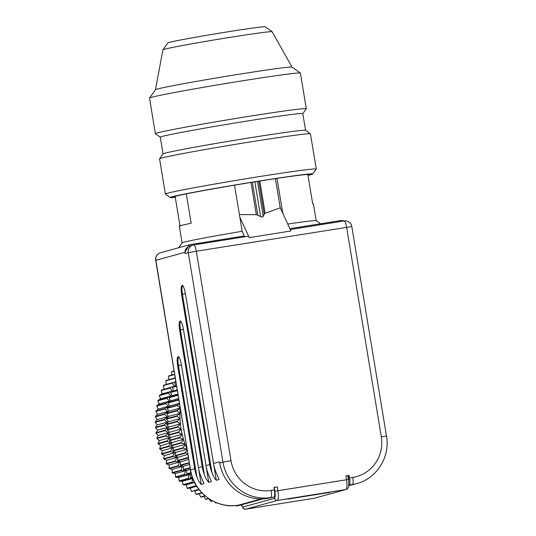 <?xml version="1.0" encoding="UTF-8"?>
<svg xmlns="http://www.w3.org/2000/svg" width="536" height="536" viewBox="0 0 536 536"><rect width="100%" height="100%" fill="white"/><g stroke="black" fill="none" stroke-linecap="round" stroke-linejoin="round"><path stroke-width="0.8" d="M240.711 504.939L241.696 505.669M236.075 505.502L236.617 505.951A83.268 81.03 74.6 0 0 237.033 505.957L241.435 504.738M231.411 505.716A83.268 81.03 74.6 0 0 231.726 505.736L231.8 505.716M215.043 502.111L215.599 502.862A83.268 81.03 74.6 0 0 216.001 502.976L216.658 502.795M208.873 498.701L210.514 501.22A83.268 81.03 74.6 0 0 210.903 501.361L212.564 500.905M203.734 496.075L205.536 499.244A83.268 81.03 74.6 0 0 205.918 499.411L208.759 498.627M199.104 493.696L200.692 496.946A83.268 81.03 74.6 0 0 201.067 497.133L205.234 495.981M199.171 489.763L194.635 491.016L196.002 494.319A83.268 81.03 74.6 0 0 196.364 494.54L201.998 492.979M194.635 491.016L199.07 489.636M196.685 486.293L190.34 488.048L191.479 491.398A83.268 81.03 74.6 0 0 191.828 491.633M190.34 488.048L187.486 488.437L196.471 485.958M194.514 482.514L186.233 484.799L187.158 488.175A83.268 81.03 74.6 0 0 187.486 488.437M186.233 484.799L183.359 484.959L194.374 482.233M183.044 484.678L192.089 482.179L192.525 478.481L182.347 481.288L183.044 484.678A83.268 81.03 74.6 0 0 183.359 484.959M182.347 481.288L179.453 481.214L188.498 478.715L192.525 478.481M179.158 480.913L188.203 478.413L188.866 474.715L178.689 477.522L179.158 480.913A83.268 81.03 74.6 0 0 179.453 481.214M178.689 477.522L175.795 477.221L184.84 474.722L188.866 474.715M175.52 476.899L184.565 474.4L185.449 470.722L175.279 473.529L175.52 476.899A83.268 81.03 74.6 0 0 175.795 477.221M175.279 473.529L172.391 472.993L181.436 470.494L185.449 470.722M172.136 472.652L181.181 470.152L182.294 466.508L172.123 469.315L172.136 472.652A83.268 81.03 74.6 0 0 172.391 472.993M172.123 469.315L169.269 468.551L178.314 466.052L182.294 466.508M169.034 468.196L178.079 465.697L179.413 462.099L169.242 464.906L169.034 468.196A83.268 81.03 74.6 0 0 169.269 468.551M169.242 464.906L166.428 463.915L175.473 461.416L179.413 462.099M166.22 463.54L175.265 461.047L176.82 457.51L166.642 460.317L166.22 463.54A83.268 81.03 74.6 0 0 166.428 463.915M166.642 460.317L163.895 459.097L172.934 456.605L176.82 457.51M163.708 458.716L172.753 456.216L174.522 452.759L164.344 455.567L163.708 458.716A83.268 81.03 74.6 0 0 163.895 459.097M164.344 455.567L161.664 454.133L170.709 451.634L174.522 452.759M161.504 453.737L170.549 451.238L172.525 447.868L162.354 450.675L161.504 453.737A83.268 81.03 74.6 0 0 161.664 454.133M162.354 450.675L159.755 449.027L168.8 446.528L172.525 447.868M159.621 448.625L168.666 446.126L170.85 442.857L160.673 445.671L159.621 448.625A83.268 81.03 74.6 0 0 159.755 449.027M160.673 445.671L158.18 443.815L167.225 441.316L170.85 442.857M158.066 443.399L167.111 440.9L169.49 437.758L159.319 440.565L158.066 443.399A83.268 81.03 74.6 0 0 158.18 443.815M159.319 440.565L156.934 438.508L165.979 436.009L169.49 437.758M156.854 438.086L165.899 435.594L168.465 432.572L158.288 435.386L156.854 438.086A83.268 81.03 74.6 0 0 156.934 438.508M158.288 435.386L156.03 433.135L165.075 430.643L168.465 432.572M155.976 432.713L165.021 430.214L167.768 427.339L157.597 430.153L155.976 432.713A83.268 81.03 74.6 0 0 156.03 433.135M157.597 430.153L155.474 427.721L164.519 425.222L167.768 427.339M155.447 427.293L164.485 424.8L167.406 422.08L157.236 424.887L155.447 427.293A83.268 81.03 74.6 0 0 155.474 427.721M157.236 424.887L155.259 422.281L164.304 419.788L167.406 422.08M155.259 421.859L164.304 419.36L167.386 416.807L157.209 419.614L155.259 421.859A83.268 81.03 74.6 0 0 155.259 422.281M157.209 419.614L155.4 416.847L164.438 414.355L167.386 416.807M155.42 416.425L164.465 413.926L167.701 411.548L157.524 414.355L155.42 416.425A83.268 81.03 74.6 0 0 155.4 416.847M157.524 414.355L155.882 411.44L164.921 408.941L167.701 411.548M155.929 411.018L164.974 408.519L168.344 406.328L158.174 409.136L155.929 411.018A83.268 81.03 74.6 0 0 155.882 411.44M158.174 409.136L156.706 406.08L165.751 403.581L168.344 406.328M156.787 405.665L165.832 403.166L169.329 401.169L159.152 403.977L156.787 405.665A83.268 81.03 74.6 0 0 156.706 406.08M159.152 403.977L157.879 400.794L166.924 398.295L169.329 401.169M157.986 400.385L167.024 397.886L170.636 396.091L160.465 398.898L157.986 400.385A83.268 81.03 74.6 0 0 157.879 400.794M160.465 398.898L159.386 395.602L168.425 393.102L170.636 396.091M159.514 395.2L168.559 392.7L172.27 391.113L162.1 393.92L159.514 395.2A83.268 81.03 74.6 0 0 159.386 395.602M162.1 393.92L161.222 390.523L170.26 388.024L172.27 391.113M161.376 390.128L174.22 386.262L161.376 390.128A83.268 81.03 74.6 0 0 161.222 390.523M164.049 389.069L163.38 385.585L172.418 383.086L174.22 386.262M175.775 381.746L163.56 385.203A83.268 81.03 74.6 0 0 163.38 385.585M166.301 384.366L165.845 380.808L174.89 378.309L175.359 379.267M174.89 378.309A83.268 81.03 74.6 0 1 175.098 377.94L166.053 380.439A83.268 81.03 74.6 0 0 165.845 380.808M168.86 379.823L168.619 376.205L174.582 374.563M174.535 374.282L168.853 375.857A83.268 81.03 74.6 0 0 168.619 376.205M171.701 375.468L171.688 371.81L174.019 371.16M173.979 370.905L171.935 371.475A83.268 81.03 74.6 0 0 171.688 371.81M236.617 505.951L240.704 504.825M215.599 502.862L216.323 502.661M210.514 501.22L212.256 500.738M205.536 499.244L208.47 498.433M200.692 496.946L204.973 495.76M196.002 494.319L201.757 492.731M191.479 491.398L198.856 489.361M187.158 488.175L196.203 485.676A83.268 81.03 74.6 0 0 196.397 485.83M181.181 470.152A83.268 81.03 74.6 0 0 181.436 470.494M178.079 465.697A83.268 81.03 74.6 0 0 178.314 466.052M175.265 461.047A83.268 81.03 74.6 0 0 175.473 461.416M172.753 456.216A83.268 81.03 74.6 0 0 172.934 456.605M170.549 451.238A83.268 81.03 74.6 0 0 170.709 451.634M168.666 446.126A83.268 81.03 74.6 0 0 168.8 446.528M167.111 440.9A83.268 81.03 74.6 0 0 167.225 441.316M165.899 435.594A83.268 81.03 74.6 0 0 165.979 436.009M165.021 430.214A83.268 81.03 74.6 0 0 165.075 430.643M164.485 424.8A83.268 81.03 74.6 0 0 164.519 425.222M164.304 419.36A83.268 81.03 74.6 0 0 164.304 419.788M164.465 413.926A83.268 81.03 74.6 0 0 164.438 414.355M164.974 408.519A83.268 81.03 74.6 0 0 164.921 408.941M165.832 403.166A83.268 81.03 74.6 0 0 165.751 403.581M167.024 397.886A83.268 81.03 74.6 0 0 166.924 398.295M168.559 392.7A83.268 81.03 74.6 0 0 168.425 393.102M170.421 387.635A83.268 81.03 74.6 0 0 170.26 388.024M163.56 385.203L172.605 382.704A83.268 81.03 74.6 0 0 172.418 383.086M172.605 382.704L175.775 381.766M192.585 478.139L190.756 478.092L192.397 477.643M191.265 474.052L189.992 474.407L190.461 477.79A83.268 81.03 74.6 0 0 190.756 478.092M189.992 474.407L187.098 474.099L191.004 473.02M190.28 469.389L186.582 470.407L186.823 473.777A83.268 81.03 74.6 0 0 187.098 474.099M186.582 470.407L183.701 469.871L190.072 468.109M189.476 464.524L183.426 466.193L183.446 469.529A83.268 81.03 74.6 0 0 183.701 469.871M183.426 466.193L180.572 465.429L189.228 463.037M188.652 459.546L180.545 461.784L180.337 465.074A83.268 81.03 74.6 0 0 180.572 465.429M180.545 461.784L177.738 460.793L188.391 457.978M187.814 454.474L177.952 457.195L177.523 460.424A83.268 81.03 74.6 0 0 177.738 460.793M177.952 457.195L175.198 455.975L185.556 453.114L187.667 453.61M186.957 449.322L175.647 452.444L175.011 455.593A83.268 81.03 74.6 0 0 175.198 455.975M175.647 452.444L172.967 451.011L183.332 448.15L187.144 449.269L185.376 452.732A83.268 81.03 74.6 0 0 185.556 453.114M173.657 447.553L171.064 445.905L181.423 443.044L185.148 444.384L173.657 447.553L172.806 450.615A83.268 81.03 74.6 0 0 172.967 451.011M171.982 442.548L169.483 440.693L179.848 437.832L183.473 439.373L171.982 442.548L170.924 445.503A83.268 81.03 74.6 0 0 171.064 445.905M170.622 437.443L168.237 435.386L178.602 432.525L182.119 434.267L170.622 437.443L169.376 440.277A83.268 81.03 74.6 0 0 169.483 440.693M169.597 432.264L167.339 430.013L177.697 427.152L181.088 429.088L169.597 432.264L168.157 434.971A83.268 81.03 74.6 0 0 168.237 435.386M168.9 427.031L166.776 424.599L177.141 421.738L180.391 423.855L168.9 427.031L167.279 429.591A83.268 81.03 74.6 0 0 167.339 430.013M168.539 421.765L166.569 419.165L176.927 416.305L180.029 418.589L168.539 421.765L166.75 424.177A83.268 81.03 74.6 0 0 166.776 424.599M168.518 416.492L166.703 413.725L177.068 410.864L180.009 413.323L168.518 416.492L166.562 418.737A83.268 81.03 74.6 0 0 166.569 419.165M180.136 408.117L168.827 411.239L166.73 413.303A83.268 81.03 74.6 0 0 166.703 413.725M168.827 411.239L167.185 408.318L177.55 405.457L180.324 408.063L177.088 410.442A83.268 81.03 74.6 0 0 177.068 410.864M179.339 403.293L169.477 406.013L167.239 407.896A83.268 81.03 74.6 0 0 167.185 408.318M169.477 406.013L168.009 402.958L178.374 400.097L178.903 400.653M178.568 398.617L170.461 400.854L168.09 402.543A83.268 81.03 74.6 0 0 168.009 402.958M170.461 400.854L169.182 397.672L178.006 395.233M177.818 394.107L171.768 395.776L169.289 397.263A83.268 81.03 74.6 0 0 169.182 397.672M171.768 395.776L170.689 392.479L177.249 390.664M177.101 389.779L170.816 392.077A83.268 81.03 74.6 0 0 170.689 392.479M173.403 390.798L172.525 387.401L176.525 386.295M176.418 385.652L172.679 387.012A83.268 81.03 74.6 0 0 172.525 387.401M175.352 385.947L174.682 382.463L175.835 382.141M175.781 381.8L174.863 382.081A83.268 81.03 74.6 0 0 174.682 382.463M190.461 477.79L192.27 477.288M186.823 473.777L190.91 472.645M183.446 469.529L190.005 467.72M180.337 465.074L189.161 462.635M177.523 460.424L187.888 457.556A83.268 81.03 74.6 0 0 188.096 457.932M188.203 456.84L187.888 457.556M175.011 455.593L185.376 452.732M172.806 450.615L183.171 447.754A83.268 81.03 74.6 0 0 183.332 448.15M186.836 448.572A80.715 78.551 -105.4 0 1 185.148 444.384L183.171 447.754M170.924 445.503L181.289 442.642A83.268 81.03 74.6 0 0 181.423 443.044M185.148 444.384A80.715 78.551 -105.4 0 1 183.473 439.373L181.289 442.642M169.376 440.277L179.734 437.416A83.268 81.03 74.6 0 0 179.848 437.832M183.473 439.373A80.715 78.551 -105.4 0 1 182.119 434.267L179.734 437.416M168.157 434.971L178.522 432.11A83.268 81.03 74.6 0 0 178.602 432.525M182.119 434.267A80.715 78.551 -105.4 0 1 181.088 429.088L178.522 432.11M167.279 429.591L177.644 426.73A83.268 81.03 74.6 0 0 177.697 427.152M181.088 429.088A80.715 78.551 -105.4 0 1 180.391 423.855L177.644 426.73M166.75 424.177L177.115 421.316A83.268 81.03 74.6 0 0 177.141 421.738M180.391 423.855A80.715 78.551 -105.4 0 1 180.029 418.589L177.115 421.316M166.562 418.737L176.927 415.876A83.268 81.03 74.6 0 0 176.927 416.305M180.029 418.589A80.715 78.551 -105.4 0 1 180.009 413.323L176.927 415.876M166.73 413.303L177.088 410.442M167.239 407.896L177.597 405.035A83.268 81.03 74.6 0 0 177.55 405.457M179.433 403.843L177.597 405.035M168.09 402.543L178.455 399.682A83.268 81.03 74.6 0 0 178.374 400.097M169.289 397.263L177.945 394.871M170.816 392.077L177.188 390.315M172.679 387.012L176.471 385.96M174.863 382.081L175.788 381.826M180.009 413.323A80.715 78.551 -105.4 0 1 180.257 408.827M242.319 504.564A6.801 1.554 -99.1 0 0 242.359 504.557A6.801 1.554 -99.1 0 0 242.393 504.55L262.787 498.922M274.003 497.04L270.74 497.562A6.801 1.554 -99.1 0 0 271.136 490.44L274.405 489.924C274.988 494.018 274.854 496.39 274.003 497.04L267.538 498.447A42.485 41.346 -105.4 0 1 219.76 463.064L219.552 461.811L213.522 463.473L185.362 293.366C184.404 288.301 183.312 285.681 182.086 285.5L182.14 285.494M219.76 463.064L222.963 462.179L188.283 252.684L185.074 253.568L184.866 252.315L155.855 260.322L190.535 469.817L194.682 468.672L177.617 365.606C176.887 360.48 177.054 357.519 178.113 356.701L178.16 356.695M178.113 356.701C179.339 356.882 180.431 359.502 181.382 364.56L198.447 467.633L202.219 466.595L179.607 330.002C178.877 324.883 179.037 321.915 180.103 321.104L180.15 321.091M180.103 321.104C181.329 321.285 182.421 323.905 183.372 328.963L205.985 465.556L209.75 464.511L181.59 294.405C180.86 289.286 181.027 286.318 182.086 285.5M329.955 492.39L287.484 499.17L329.915 492.122M274.405 489.924L273.983 487.405L277.253 486.889L274.003 487.499M218.969 479.278L215.72 471.68A42.485 41.346 -105.4 0 1 213.522 463.473M218.835 478.869L218.943 479.526L216.303 480.256C214.608 478.548 213.154 476.042 211.948 472.719A42.485 41.346 -105.4 0 1 209.75 464.511M211.432 481.362L208.182 473.764A42.485 41.346 -105.4 0 1 205.985 465.556M211.298 480.946L211.405 481.609L208.765 482.34C207.07 480.631 205.616 478.119 204.417 474.802A42.485 41.346 -105.4 0 1 202.219 466.595M203.894 483.438L200.645 475.841A42.485 41.346 -105.4 0 1 198.447 467.633M203.76 483.03L203.868 483.693L201.235 484.417C199.533 482.715 198.085 480.202 196.88 476.879A42.485 41.346 -105.4 0 1 194.682 468.672M185.074 253.568A6.801 6.613 -105.4 0 1 189.804 245.977L193.007 245.093A6.801 6.613 -105.4 0 1 193.704 244.939A6.801 1.554 -99.1 0 1 193.744 244.932A6.801 6.801 0 0 0 193.007 245.093A6.801 6.613 -105.4 0 0 188.283 252.684L196.323 251.23L231.003 460.719L222.963 462.179A42.485 41.346 -105.4 0 0 270.74 497.562L267.538 498.447M244.349 236.858L244.202 235.967L189.597 244.718L184.866 252.315M234.54 185.168L242.172 231.271A67.972 1.688 170.6 0 0 183.815 242.239A67.972 1.688 170.6 0 0 182.113 242.868L178.615 247.753M180.069 226.279C178.823 226.272 179.145 226.004 181.041 225.482L191.151 223.224L186.294 193.871M179.995 225.797L175.125 196.404M289.869 228.678L340.581 220.584A6.801 6.613 -105.4 0 1 343.985 220.959M349.217 485.415L352.42 484.531A42.485 41.346 -105.4 0 0 356.788 483.579L353.586 484.464A42.485 41.346 -105.4 0 1 349.217 485.415L348.762 485.489M347.824 475.733L348.192 475.68L348.815 479.465L348.447 479.519M348.795 485.154L349.15 485.053C350.001 484.403 350.135 482.032 349.546 477.931L349.13 475.419L348.192 475.68M349.13 475.419L345.867 475.941L346.49 479.713A9.347 2.137 80.9 0 1 345.941 489.502L277.333 500.45L245.676 509.187L314.29 498.239A6.801 1.554 80.9 0 1 314.25 498.245A6.801 1.554 80.9 0 1 314.21 498.252M345.867 475.941L347.81 475.68M348.454 479.566L348.815 479.465M242.172 231.271L244.195 235.967M307.825 174.435L312.689 203.827L313.439 203.955L316.213 220.691M282.8 213.341L277.018 178.388M287.731 224.035A67.972 1.688 -9.4 0 1 316.186 220.678L320.535 223.787M193.784 244.925L248.021 236.275A6.801 1.554 80.9 0 1 248.061 236.262A6.801 1.554 80.9 0 1 249.274 237.615L239.84 217.147M175.225 197.014A68.394 1.702 -9.4 0 1 174.046 196.9A68.394 1.702 -9.4 0 1 256.697 181.536A68.394 1.702 -9.4 0 1 309.004 174.555A68.394 1.702 -9.4 0 1 307.925 175.044M249.274 237.615L290.927 230.969L280.248 207.794L275.417 178.629M280.248 207.794L265.153 213.308L264.215 214.025L263.256 216.403L262.191 217.14L256.349 214.708L239.404 214.534M256.664 181.543L255.933 181.657M307.986 175.386A72.219 1.796 170.6 0 0 312.763 173.979A72.219 1.796 170.6 0 0 257.541 181.302A72.219 1.796 170.6 0 0 170.307 197.563A72.219 1.796 170.6 0 0 175.285 197.355M170.307 197.563L165.423 194.065A76.467 1.903 -9.4 0 1 165.389 194.025A76.467 1.903 -9.4 0 1 257.789 176.853A76.467 1.903 -9.4 0 1 316.274 169.048A76.467 1.903 -9.4 0 1 316.26 169.095L312.763 173.979M165.389 194.025L159.567 158.83A76.467 1.903 -9.4 0 1 159.581 158.777A76.467 1.903 -9.4 0 1 251.967 141.658A76.467 1.903 -9.4 0 1 310.418 133.812A76.467 1.903 -9.4 0 1 310.451 133.853L316.274 169.048M310.418 133.812L305.533 130.315A72.219 1.796 170.6 0 0 250.325 137.732A72.219 1.796 170.6 0 0 163.078 153.899L159.581 158.777M163.058 153.926L160.291 137.189A72.219 1.796 -9.4 0 1 247.552 120.969A72.219 1.796 -9.4 0 1 302.786 113.599L305.56 130.335M160.291 137.209L155.433 133.732A76.467 1.903 -9.4 0 1 155.406 133.692A76.467 1.903 -9.4 0 1 247.8 116.52A76.467 1.903 -9.4 0 1 306.284 108.714A76.467 1.903 -9.4 0 1 306.27 108.761L302.793 113.619M155.406 133.692L149.511 98.075A76.467 1.903 -9.4 0 1 149.524 98.028A76.467 1.903 -9.4 0 1 241.904 80.903A76.467 1.903 -9.4 0 1 300.361 73.057A76.467 1.903 -9.4 0 1 300.388 73.097L306.284 108.714M300.361 73.057L292.06 67.114A69.245 1.722 170.6 0 0 239.123 74.223A69.245 1.722 170.6 0 0 155.467 89.726L149.524 98.028M162.944 49.788L167.869 42.92A49.366 1.226 170.6 0 1 227.505 31.865A49.366 1.226 170.6 0 1 265.24 26.8L272.107 31.718A55.342 1.373 170.6 0 0 272.107 31.718A55.342 1.373 170.6 0 0 229.803 37.399A55.342 1.373 170.6 0 0 162.944 49.788A55.342 1.373 170.6 0 0 162.937 49.815L155.453 89.746M155.681 260.389L155.855 260.322A6.801 6.613 74.6 0 1 160.579 252.731A6.801 6.801 0 0 0 155.681 260.389L190.535 469.817A42.485 41.346 -105.4 0 0 238.312 505.2L242.393 504.55M241.508 504.691A4.248 0.972 -99.1 0 0 242.815 507.063A2.546 2.479 -105.4 0 0 245.676 509.187A6.801 1.554 80.9 0 1 245.642 509.193A6.801 1.554 80.9 0 1 245.589 509.2M238.232 505.214A6.801 1.554 -99.1 0 0 238.272 505.214A6.801 1.554 -99.1 0 0 238.312 505.2L260.952 498.949M348.373 479.479L348.44 479.452C348.849 479.693 348.903 488.135 348.373 487.311C348.46 487.861 347.737 488.571 346.202 489.442A2.546 2.479 74.6 0 1 345.941 489.502L314.29 498.239A2.546 2.479 74.6 0 0 314.552 498.185L245.642 509.193L243.177 508.389L241.428 504.704M242.815 507.063L274.466 498.326A6.801 1.554 -99.1 0 0 274.861 491.204L274.238 487.432M196.88 476.879L178.434 365.472C177.704 360.353 177.872 357.385 178.93 356.574M177.617 365.606L181.443 364.929M204.417 474.802L180.424 329.875C179.687 324.749 179.855 321.788 180.92 320.97M179.607 330.002L183.433 329.325M211.948 472.719L182.407 294.271C181.677 289.152 181.845 286.184 182.903 285.373M181.59 294.405L185.423 293.728M351.81 226.554L386.49 436.049L381.297 436.74L346.611 227.251A6.801 1.554 -99.1 0 0 344.032 220.953A6.801 1.554 -99.1 0 0 343.998 220.959L290.264 229.535L344.032 220.953A6.801 6.801 0 0 1 351.81 226.554L196.323 251.23A6.801 1.554 -99.1 0 0 193.744 244.932L248.061 236.262M347.817 475.68L348.44 479.452L274.861 491.204M274.466 498.326A2.546 2.479 74.6 0 0 277.333 500.45A9.347 2.137 -99.1 0 0 277.876 490.654L277.253 486.889M213.623 464.055L216.303 480.256M206.085 466.139L208.765 482.34M198.548 468.216L201.235 484.417M231.003 460.719A35.684 34.726 74.6 0 0 271.136 490.44M349.546 477.931L352.815 477.409A35.684 34.726 74.6 0 0 381.297 436.74M349.15 485.053L352.42 484.531A6.801 1.554 -99.1 0 0 352.815 477.409M256.349 214.708L251.009 182.454M265.153 213.308L259.813 181.041M252.342 182.233L257.776 215.05M260.643 216.819L254.855 181.831M264.215 214.025L258.781 181.208M263.256 216.403L257.461 181.416M242.359 504.557L238.272 505.214C216.41 509.28 193.496 492.316 190.367 469.884M189.597 244.718L160.579 252.731M182.093 242.895L179.326 226.159M314.552 498.185L346.202 489.442M356.788 483.579C376.775 478.534 390.369 456.692 386.49 436.049M272.127 31.738L292.073 67.127"/></g></svg>
